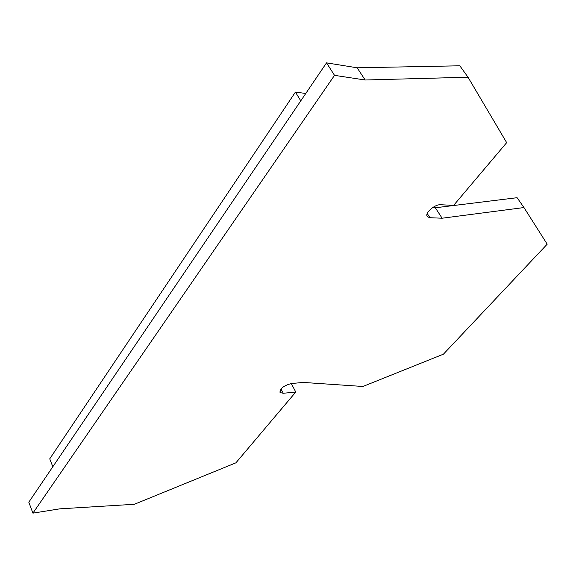 <?xml version="1.0" encoding="UTF-8"?>
<svg xmlns="http://www.w3.org/2000/svg" width="576" height="576" viewBox="0 0 576 576"><rect width="100%" height="100%" fill="white"/><g stroke="black" fill="none" stroke-linecap="round" stroke-linejoin="round"><path stroke-width="0.86" d="M334.519 75.348L32.918 513.137L59.76 508.846L134.359 504.281L235.915 462.823L295.769 392.04L283.248 393.271L280.13 392.558C279.9 388.613 283.651 385.603 291.391 383.53L303.322 382.435L362.93 386.474L443.426 354.175L547.2 244.181L523.958 207.547L442.116 218.218L429.948 217.714L427.486 216.792C423.965 213.746 434.592 204.07 440.798 204.732L453.6 205.409L506.671 142.646L468.014 77.213L365.162 79.999L334.519 75.348L326.52 62.863L357.149 67.795L365.162 79.999M326.52 62.863L28.8 502.193L32.918 513.137M357.149 67.795L459.835 65.794L468.014 77.213M432.547 207.641L435.334 207.778L442.116 218.218M435.334 207.778L517.097 197.698L523.958 207.547M291.305 383.537L295.769 392.04M305.402 94.032L304.992 93.37L295.416 92.088L300.78 100.843M52.834 466.733L49.73 458.856L295.416 92.088M427.241 213.516L429.948 217.714M281.002 388.944L283.248 393.271M427.486 216.792L427.075 216.151M280.13 392.558L279.799 391.925"/></g></svg>
